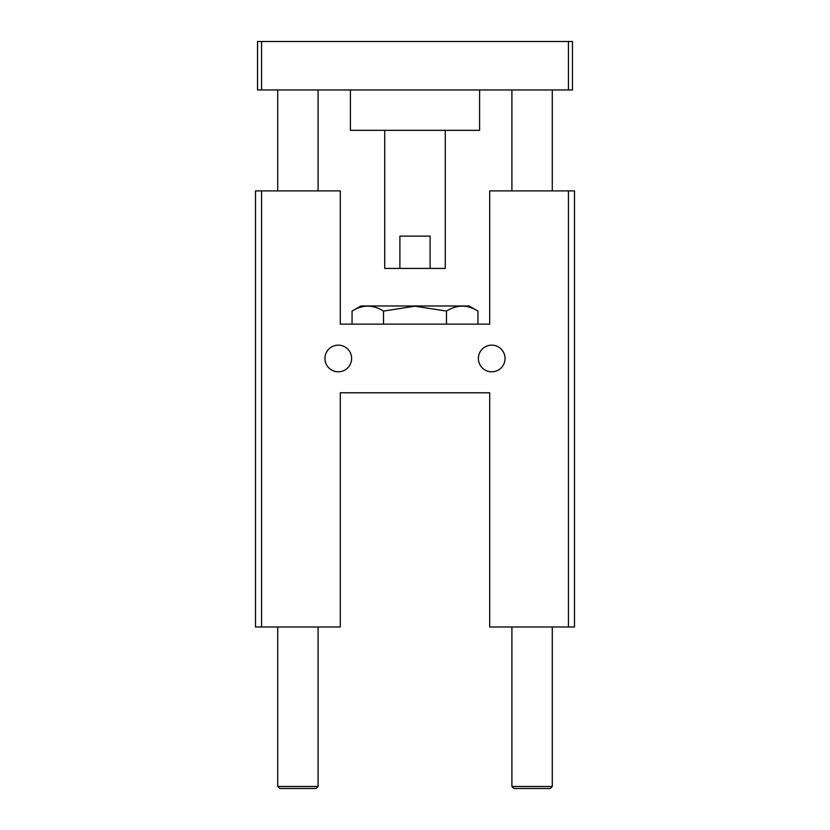 <?xml version="1.0" encoding="UTF-8"?>
<svg xmlns="http://www.w3.org/2000/svg" width="830" height="830" viewBox="0 0 830 830"><rect width="100%" height="100%" fill="white"/><g stroke="black" fill="none" stroke-linecap="round" stroke-linejoin="round"><path stroke-width="1.25" d="M261.564 626.982L261.564 190.9L255.505 190.9L255.505 626.982L340.3 626.982L340.3 392.787L489.7 392.787L489.7 626.982L574.495 626.982L574.495 190.9L568.436 190.9L568.436 626.982M351.609 358.467A13.322 13.322 0 0 1 331.616 370.014A13.322 13.322 0 0 1 331.616 346.93A13.322 13.322 0 0 1 351.609 358.467M505.045 358.467A13.322 13.322 0 0 1 485.052 370.014A13.322 13.322 0 0 1 485.052 346.93A13.322 13.322 0 0 1 505.045 358.467M568.436 190.9L489.7 190.9L489.7 324.146L340.3 324.146L340.3 190.9L261.564 190.9M477.945 311.084C467.456 304.517 456.967 304.517 446.467 311.084L415 306.208L383.533 311.084C373.033 304.517 362.544 304.517 352.055 311.084L360.894 305.98L469.106 305.98L477.945 311.084L477.945 324.146M446.467 311.084L446.467 324.146M383.533 311.084L383.533 324.146M352.055 311.084L352.055 324.146M261.564 41.5L261.564 89.951L257.528 89.951L257.528 41.5L572.472 41.5L572.472 89.951L568.436 89.951L568.436 41.5M261.564 89.951L568.436 89.951M350.395 89.951L350.395 130.331L479.605 130.331L479.605 89.951M430.106 268.422L399.894 268.422L399.894 236.125L430.106 236.125L430.106 268.422L445.285 268.422L445.285 130.331M384.715 130.331L384.715 268.422L399.894 268.422M277.718 786.477L279.731 788.5L316.074 788.5L318.087 786.477L277.718 786.477L277.718 626.982M277.718 89.951L277.718 190.9M511.913 786.477L513.926 788.5L550.269 788.5L552.282 786.477L511.913 786.477L511.913 626.982M511.913 89.951L511.913 190.9M318.087 89.951L318.087 190.9M318.087 626.982L318.087 786.477M552.282 89.951L552.282 190.9M552.282 626.982L552.282 786.477"/></g></svg>

